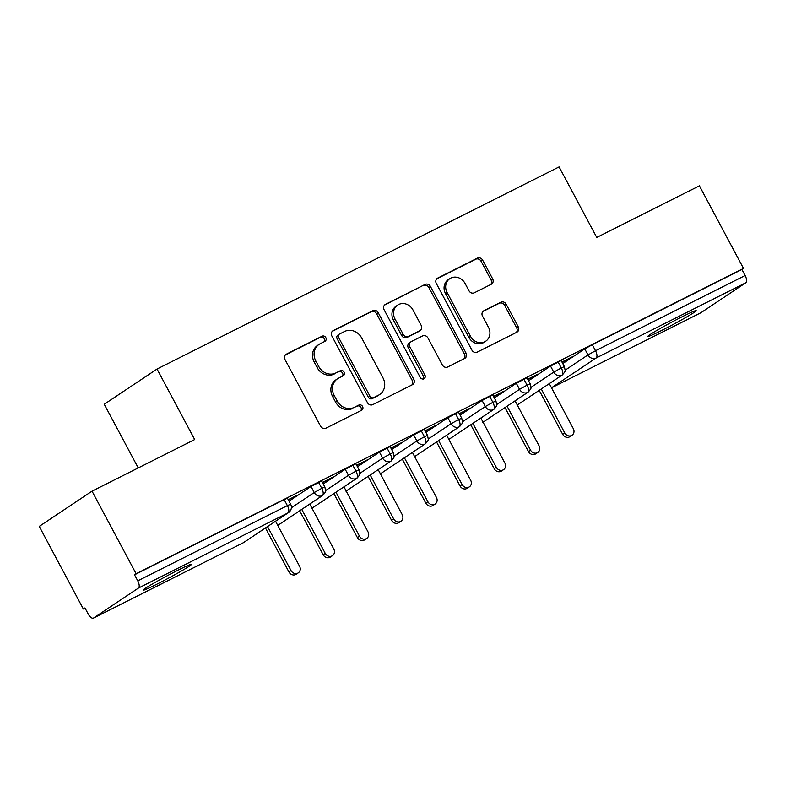 <?xml version="1.0" encoding="UTF-8"?>
<svg xmlns="http://www.w3.org/2000/svg" width="785" height="785" viewBox="0 0 785 785"><rect width="100%" height="100%" fill="white"/><g stroke="black" fill="none" stroke-linecap="round" stroke-linejoin="round"><path stroke-width="1.18" d="M325.814 337.619A2.944 2.63 56.3 0 0 322.076 336.206L286.388 354.153A4.2 3.758 56.3 0 0 285.004 359.54L320.584 426.176A4.2 3.758 56.3 0 0 325.922 428.188L361.61 410.251A2.944 2.63 56.3 0 0 358.843 405.06L354.221 407.386A13.443 12.011 56.3 0 1 337.148 400.939L334.184 395.385A13.443 12.011 56.3 0 1 337.471 378.802A13.443 12.011 56.3 0 1 338.61 378.144L343.222 375.819A2.944 2.63 56.3 0 0 340.454 370.638L335.843 372.963A13.443 12.011 56.3 0 1 318.769 366.516L315.805 360.963A13.443 12.011 56.3 0 1 319.083 344.379A13.443 12.011 56.3 0 1 320.221 343.712L324.843 341.397A2.944 2.63 56.3 0 0 325.814 337.619M324.058 341.789A2.944 2.63 56.3 0 0 320.476 337.275L285.387 354.918M360.825 410.643A2.944 2.63 56.3 0 0 357.244 406.13L354.221 407.386M342.437 376.211A2.944 2.63 56.3 0 0 338.855 371.707L335.843 372.963M661.794 330.377A27.396 1.354 -28.1 0 1 647.861 336.441A27.396 1.354 -28.1 0 1 682.263 316.698A27.396 1.354 -28.1 0 1 696.197 310.634A27.396 1.354 -28.1 0 1 661.794 330.377M157.078 584.089A27.396 1.354 -28.1 0 1 143.145 590.153A27.396 1.354 -28.1 0 1 177.547 570.42A27.396 1.354 -28.1 0 1 191.481 564.346A27.396 1.354 -28.1 0 1 157.078 584.089M491.273 284.258A4.2 3.758 56.3 0 0 492.656 278.871L482.667 260.178A4.2 3.758 56.3 0 0 477.339 258.167L437.706 278.086A4.2 3.758 56.3 0 0 436.323 283.473L471.903 350.11A4.2 3.758 56.3 0 0 477.231 352.122L516.864 332.202A4.2 3.758 56.3 0 0 518.247 326.805L506.188 304.227A4.2 3.758 56.3 0 0 500.859 302.215L483.894 310.742A4.2 3.758 56.3 0 0 482.51 316.129L488.496 327.325A11.235 10.038 56.3 0 1 485.748 341.19A11.235 10.038 56.3 0 1 470.519 336.363L447.097 292.501A11.235 10.038 56.3 0 1 449.844 278.636A11.235 10.038 56.3 0 1 465.073 283.464L468.969 290.774A4.2 3.758 56.3 0 0 474.307 292.785L491.273 284.258M93.592 618.011L243.213 542.798L287.997 512.89L138.376 588.102L93.592 618.011A6.417 2.865 -116.7 0 1 93.454 618.089A6.417 2.865 -116.7 0 1 88.175 613.948L84.947 607.924L83.347 608.983L39.25 526.392L92.031 491.155L136.129 573.747L134.529 574.806L137.758 580.841L287.379 505.628L284.15 499.594L134.529 574.806M92.031 491.155L194.69 439.551L157.029 369.028L559.097 166.911L596.747 237.433L699.406 185.829L743.503 268.421L136.129 573.747M378.213 312.685A4.2 3.758 56.3 0 0 372.875 310.674L333.242 330.593A4.2 3.758 56.3 0 0 331.859 335.99L367.439 402.617A4.2 3.758 56.3 0 0 372.777 404.628L412.41 384.709A4.2 3.758 56.3 0 0 413.793 379.322L378.213 312.685L376.614 313.755A4.2 3.758 56.3 0 0 371.276 311.743L332.241 331.358M385.474 304.345L425.107 284.415A4.2 3.758 56.3 0 1 430.445 286.437L466.025 353.064A4.2 3.758 56.3 0 1 464.641 358.451L447.676 366.978A4.2 3.758 56.3 0 1 442.338 364.966L427.913 337.942A4.2 3.758 56.3 0 0 422.575 335.931L411.32 341.583A4.2 3.758 56.3 0 0 409.947 346.98L424.96 375.112A2.944 2.63 56.3 0 1 420.26 377.477L384.091 309.732A4.2 3.758 56.3 0 1 385.474 304.345L384.787 304.796M157.029 369.028L104.248 404.265L138.238 467.929M138.376 588.102A6.417 2.865 -116.7 0 0 137.758 580.841M743.503 268.421L741.904 269.49L745.132 275.525A6.417 2.865 63.3 0 1 745.75 282.786L700.966 312.685A6.417 2.865 63.3 0 1 700.828 312.773A6.417 2.865 63.3 0 1 700.681 312.832M85.065 608.13L83.347 608.983M288.34 499.908L296.151 495.639M296.288 495.914L288.193 499.633M741.904 269.49L592.292 344.703L595.511 350.738L745.132 275.525M565.121 370.186L587.975 354.918L584.756 348.883L562.766 363.573M584.756 348.883L592.292 344.703M284.15 499.594L287.418 498.181L290.636 504.215L287.379 505.628A6.417 2.865 -116.7 0 1 287.997 512.89A6.417 5.74 56.3 0 0 288.537 512.576A6.417 6.417 0 0 0 290.636 504.215M530.905 387.388L553.759 372.119L550.54 366.085L561.167 360.57L564.386 366.605L561.295 367.939A6.417 2.865 63.3 0 1 561.913 375.201L517.286 405.001M550.54 366.085L528.55 380.774M562.089 362.297L572.118 356.91L561.942 362.032M496.679 404.589L519.542 389.321L516.314 383.286L526.941 377.771L530.169 383.806L527.069 385.141A6.417 2.865 63.3 0 1 527.697 392.402L483.069 422.202M516.314 383.286L494.334 397.966M527.873 379.498L537.902 374.111L527.726 379.233M462.463 421.79L485.326 406.522L482.098 400.487L492.725 394.973L495.953 401.007L492.852 402.342A6.417 2.865 63.3 0 1 493.48 409.603L448.853 439.404A6.417 5.74 56.3 0 0 449.069 439.276L448.598 439.561M482.098 400.487L460.108 415.167M493.657 396.7L503.685 391.313L493.51 396.435M428.247 438.992L451.1 423.723L447.882 417.689L458.509 412.174L461.727 418.209L458.636 419.543A6.417 2.865 63.3 0 1 459.254 426.804L414.627 456.595M447.882 417.689L425.892 432.368M459.431 413.901L469.459 408.514L459.294 413.636M394.031 456.183L416.884 440.925L413.666 434.89L424.292 429.375L427.511 435.41L424.42 436.745A6.417 2.865 63.3 0 1 425.038 444.006L380.411 473.797A6.417 5.74 56.3 0 0 380.627 473.679L380.156 473.963M413.666 434.89L391.676 449.57M425.215 431.102L435.243 425.715L425.068 430.837M359.815 473.384L382.668 458.126L379.449 452.091L390.076 446.577L393.295 452.602L390.204 453.946A6.417 2.865 63.3 0 1 390.822 461.207L346.195 490.998A6.417 5.74 56.3 0 0 346.411 490.88L345.94 491.165M379.449 452.091L357.46 466.771M390.999 448.304L401.027 442.917L390.851 448.029M325.589 490.586L348.452 475.327L345.223 469.293L355.85 463.778L359.079 469.803L355.978 471.147A6.417 2.865 63.3 0 1 356.606 478.399L311.979 508.199M345.223 469.293L323.243 483.972M356.783 465.505L366.811 460.118L356.635 465.23M291.372 507.797L314.236 492.529L311.007 486.494L321.634 480.979L324.862 487.004L321.762 488.349A6.417 2.865 63.3 0 1 322.38 495.6L277.753 525.401A6.417 5.74 56.3 0 0 277.978 525.283L277.507 525.567M311.007 486.494L289.017 501.173M322.557 482.706L332.595 477.319L322.419 482.432M318.543 482.314L321.762 488.349L314.236 492.529A6.417 5.74 56.3 0 0 322.38 495.6A6.417 5.74 56.3 0 0 322.763 495.374L277.978 525.283M352.759 465.112L355.978 471.147L348.452 475.327A6.417 5.74 56.3 0 0 356.606 478.399A6.417 5.74 56.3 0 0 356.979 478.173L311.724 508.366M386.976 447.911L390.204 453.946L382.668 458.126A6.417 5.74 56.3 0 0 390.822 461.207A6.417 5.74 56.3 0 0 391.195 460.972L346.411 490.88M421.192 430.71L424.42 436.745L416.884 440.925A6.417 5.74 56.3 0 0 425.038 444.006A6.417 5.74 56.3 0 0 425.411 443.77L380.627 473.679M455.418 413.509L458.636 419.543L451.1 423.723A6.417 5.74 56.3 0 0 459.254 426.804A6.417 5.74 56.3 0 0 459.637 426.569L414.382 456.762M489.634 396.307L492.852 402.342L485.326 406.522A6.417 5.74 56.3 0 0 493.48 409.603A6.417 5.74 56.3 0 0 493.853 409.368L449.069 439.276M523.85 379.106L527.069 385.141L519.542 389.321A6.417 5.74 56.3 0 0 527.697 392.402A6.417 5.74 56.3 0 0 528.069 392.166L482.814 422.359M558.066 361.905L561.295 367.939L553.759 372.119A6.417 5.74 56.3 0 0 561.913 375.201A6.417 5.74 56.3 0 0 562.286 374.965L517.03 405.158M319.083 344.379L317.483 345.449A13.443 12.011 56.3 0 0 314.206 362.032L315.805 360.963M334.243 374.023A13.443 12.011 56.3 0 1 317.169 367.586L314.206 362.032M337.471 378.802L335.872 379.871A13.443 12.011 56.3 0 0 332.585 396.454L334.184 395.385M352.622 408.455A13.443 12.011 56.3 0 1 335.548 402.008L332.585 396.454M411.811 385.013A4.2 3.758 56.3 0 0 412.194 380.391L376.614 313.755M339.709 333.919A2.944 2.63 56.3 0 0 338.737 337.697L369.971 396.18A2.944 2.63 56.3 0 0 373.699 397.593L378.576 395.14A13.443 12.011 56.3 0 0 379.714 394.482A13.443 12.011 56.3 0 0 383.001 377.899L361.649 337.913A13.443 12.011 56.3 0 0 344.576 331.476L339.709 333.919M338.109 334.989A2.944 2.63 56.3 0 0 337.138 338.767L338.737 337.697M379.714 394.482L378.115 395.552A13.443 12.011 56.3 0 1 376.977 396.209L372.1 398.662A2.944 2.63 56.3 0 1 368.371 397.249L337.138 338.767M384.473 305.11L425.107 284.415M464.033 358.755A4.2 3.758 56.3 0 0 464.426 354.133L428.846 287.496A4.2 3.758 56.3 0 0 423.507 285.485M410.967 341.799L409.368 342.859A4.2 3.758 56.3 0 0 408.347 348.049L423.36 376.182L424.96 375.112M423.331 379.106A2.944 2.63 56.3 0 0 423.36 376.182M412.939 309.908A11.235 10.038 56.3 0 0 397.71 305.071A11.235 10.038 56.3 0 0 394.973 318.936L403.225 334.39A4.2 3.758 56.3 0 0 408.553 336.402L419.808 330.75A4.2 3.758 56.3 0 0 421.192 325.363L412.939 309.908M397.71 305.071L396.111 306.14A11.235 10.038 56.3 0 0 393.373 320.005L394.973 318.936M420.161 330.544L418.562 331.613A4.2 3.758 56.3 0 1 418.209 331.82L406.954 337.471A4.2 3.758 56.3 0 1 401.626 335.46L393.373 320.005M449.844 278.636L448.245 279.705A11.235 10.038 56.3 0 0 445.497 293.561L447.097 292.501M485.748 341.19L484.149 342.26A11.235 10.038 56.3 0 1 468.92 337.432L445.497 293.561M516.265 332.506A4.2 3.758 56.3 0 0 516.648 327.875L504.588 305.296A4.2 3.758 56.3 0 0 499.26 303.285L482.893 311.508M490.674 284.562A4.2 3.758 56.3 0 0 491.057 279.941L481.068 261.248A4.2 3.758 56.3 0 0 475.739 259.236L436.705 278.852M298.271 572.864L296.19 574.247A5.348 4.779 -123.7 0 1 288.939 571.951L291.019 570.558A5.348 4.779 56.3 0 0 298.271 572.864A5.348 4.779 56.3 0 0 299.576 566.26L275.545 521.25M267.538 526.598L291.019 570.558M265.467 527.981L288.939 571.951M332.487 555.662L330.406 557.046A5.348 4.779 -123.7 0 1 323.155 554.75L325.235 553.356A5.348 4.779 56.3 0 0 332.487 555.662A5.348 4.779 56.3 0 0 333.792 549.058L309.761 504.058M301.764 509.396L325.235 553.356M299.684 510.79L323.155 554.75M366.703 538.461L364.623 539.844A5.348 4.779 -123.7 0 1 357.371 537.548L359.451 536.155A5.348 4.779 56.3 0 0 366.703 538.461A5.348 4.779 56.3 0 0 368.008 531.857L343.977 486.857M335.98 492.195L359.451 536.155M333.9 493.588L357.371 537.548M400.919 521.26L398.839 522.643A5.348 4.779 -123.7 0 1 391.597 520.347L393.668 518.954A5.348 4.779 56.3 0 0 400.919 521.26A5.348 4.779 56.3 0 0 402.224 514.656L378.193 469.656M370.196 474.994L393.668 518.954M368.116 476.387L391.597 520.347M435.135 504.058L433.055 505.442A5.348 4.779 -123.7 0 1 425.813 503.146L427.894 501.752A5.348 4.779 56.3 0 0 435.135 504.058A5.348 4.779 56.3 0 0 436.44 497.454L412.419 452.454M404.412 457.792L427.894 501.752M402.342 459.186L425.813 503.146M469.361 486.857L467.281 488.241A5.348 4.779 -123.7 0 1 460.03 485.944L462.11 484.551A5.348 4.779 56.3 0 0 469.361 486.857A5.348 4.779 56.3 0 0 470.666 480.253L446.636 435.253M438.638 440.591L462.11 484.551M436.558 441.984L460.03 485.944M503.578 469.656L501.497 471.039A5.348 4.779 -123.7 0 1 494.246 468.743L496.326 467.35A5.348 4.779 56.3 0 0 503.578 469.656A5.348 4.779 56.3 0 0 504.883 463.052L480.852 418.052M472.855 423.39L496.326 467.35M470.774 424.783L494.246 468.743M537.794 452.454L535.713 453.838A5.348 4.779 -123.7 0 1 528.462 451.542L530.542 450.148A5.348 4.779 56.3 0 0 537.794 452.454A5.348 4.779 56.3 0 0 539.099 445.851L515.068 400.85M507.071 406.188L530.542 450.148M504.99 407.582L528.462 451.542M572.01 435.253L569.93 436.637A5.348 4.779 -123.7 0 1 562.688 434.34L564.768 432.947A5.348 4.779 56.3 0 0 572.01 435.253A5.348 4.779 56.3 0 0 573.315 428.649L549.294 383.649M541.287 388.987L564.768 432.947M539.207 390.38L562.688 434.34M320.476 337.275L322.076 336.206M357.244 406.13L358.843 405.06M338.855 371.707L340.454 370.638M242.928 542.935A6.417 2.865 -116.7 0 0 243.075 542.877A6.417 2.865 -116.7 0 0 243.213 542.798A6.417 5.74 56.3 0 0 243.752 542.484L288.537 512.576M745.75 282.786L596.129 357.999L551.502 387.8M700.828 312.773L551.521 387.829L700.966 312.685M595.511 350.738A6.417 2.865 63.3 0 1 596.129 357.999A6.417 5.74 56.3 0 1 587.975 354.918L595.511 350.738M317.169 367.586L318.769 366.516M335.548 402.008L337.148 400.939M285.701 354.604L286.388 354.153M412.194 380.391L413.793 379.322M332.555 331.054L333.242 330.593M371.276 311.743L372.875 310.674M368.371 397.249L369.971 396.18M372.1 398.662L373.699 397.593M376.977 396.209L378.576 395.14M428.846 287.496L430.445 286.437M464.426 354.133L466.025 353.064M408.347 348.049L409.947 346.98M401.626 335.46L403.225 334.39M406.954 337.471L408.553 336.402M418.209 331.82L419.808 330.75M468.92 337.432L470.519 336.363M483.207 311.203L483.894 310.742M499.26 303.285L500.859 302.215M504.588 305.296L506.188 304.227M516.648 327.875L518.247 326.805M437.019 278.547L437.706 278.086M475.739 259.236L477.339 258.167M481.068 261.248L482.667 260.178M491.057 279.941L492.656 278.871M93.454 618.089L243.075 542.877A6.417 6.417 0 0 0 243.752 542.484M322.763 495.374C325.304 492.548 326.246 490.968 325.589 490.615L324.862 487.004M356.979 478.173C359.52 475.347 360.462 473.767 359.805 473.414L359.079 469.803M391.195 460.972C393.736 458.146 394.678 456.566 394.021 456.213L393.295 452.602M425.411 443.77C427.953 440.944 428.895 439.364 428.247 439.011L427.511 435.41M459.637 426.569C462.169 423.743 463.111 422.163 462.463 421.82L461.727 418.209M493.853 409.368C496.395 406.542 497.337 404.962 496.679 404.618L495.953 401.007M528.069 392.166C530.611 389.34 531.553 387.761 530.895 387.417L530.169 383.806M562.286 374.965C564.827 372.139 565.769 370.559 565.121 370.216L564.386 366.605M337.854 335.136L339.454 334.067"/></g></svg>
